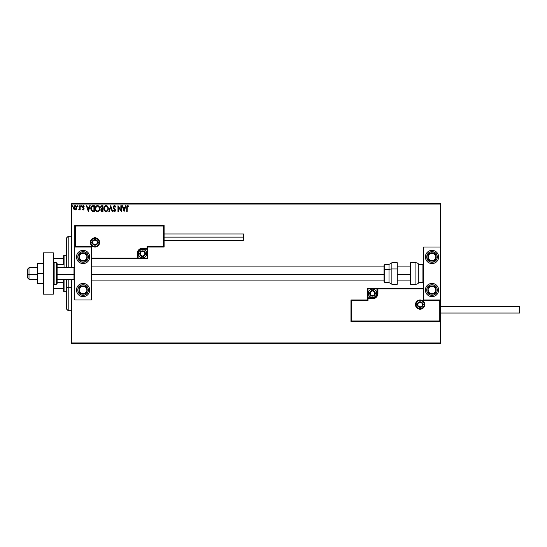 <?xml version="1.0" encoding="UTF-8"?>
<svg xmlns="http://www.w3.org/2000/svg" width="547" height="547" viewBox="0 0 547 547"><rect width="100%" height="100%" fill="white"/><g stroke="black" fill="none" stroke-linecap="round" stroke-linejoin="round"><path stroke-width="0.82" d="M71.507 204.045L440.273 204.045L440.273 247.039L423.734 247.039L423.734 299.961L440.273 299.961L440.273 204.045L71.507 204.045L71.507 267.715L71.507 204.045M440.273 321.458L440.273 342.955L71.507 342.955L71.507 279.285L71.507 343.783L440.273 343.783L71.507 343.783L71.507 342.955L440.273 342.955L440.273 343.783L440.273 247.039L423.734 247.039L423.734 299.961L440.273 299.961L439.774 300.453L423.241 300.453L423.241 288.878L377.929 288.878L377.512 295.435L376.329 297.206L374.558 298.388L368.008 298.799L368.008 300.453L351.468 300.453L351.468 320.959L439.774 320.959L439.774 300.453L439.774 320.959L351.468 320.959L351.468 300.453L350.976 299.961L350.976 321.458L440.273 321.458L439.774 320.959L440.273 321.458L440.273 299.961L439.774 300.453L423.241 300.453L423.433 288.686L377.437 288.878L377.437 293.342A4.964 4.964 0 0 1 372.473 298.306L368.008 298.306L367.509 299.961L350.976 299.961L350.976 321.458L351.468 320.959L350.976 321.458L440.273 321.458M76.341 209.303L76.532 206.65L75.513 205.672L74.419 205.829L73.558 207.238L73.831 209.139L74.96 209.993L76.341 209.303L76.771 207.805L75.137 205.624L73.51 207.805L73.941 209.31L75.137 210L76.341 209.303M79.739 205.699L80.183 205.699L79.739 205.699L79.636 208.715L78.624 209.857L79.739 209.31L79.739 209.932L80.183 209.932L80.183 205.699L80.183 209.932L80.183 205.699L79.739 205.699L79.671 208.571L78.624 209.857L79.739 209.31L79.739 209.932L80.183 209.932L79.739 209.932M83.493 205.638L84.265 206.198L82.946 205.734L82.419 207.019L83.65 209.111L82.412 209.398L83.137 209.986L83.794 209.781L84.088 208.557L82.864 206.704L83.281 206.157L84.012 206.588L84.265 206.198L83.349 205.624L82.412 206.848L83.568 208.53L83.24 209.48L82.672 209.036L82.412 209.398L83.267 210L82.412 209.398L82.672 209.036L83.24 209.48L83.67 208.913L82.412 206.739M91.554 206.212L93.011 205.699L91.766 206.028L91.055 207.026L90.809 208.92L91.246 210.458L92.265 211.347L94.358 211.484L94.358 205.699L93.011 205.699C91.472 205.911 90.727 206.848 90.795 208.523L92.101 211.279L94.358 211.484L94.358 205.699L94.358 211.484L93.482 211.484M101.81 205.699L102.966 205.699L101.229 205.829L100.443 207.34L101.359 208.824L100.846 209.706L100.99 210.868L101.592 211.415L102.966 211.484L102.966 205.699L102.966 211.484L102.966 205.699L101.81 205.699L100.443 207.34L101.359 208.824L100.812 210.055L102.145 211.484L102.966 211.484L102.145 211.484M109.311 211.484L108.826 211.484L110.685 205.699L108.826 211.484L109.311 211.484L110.72 207.094L112.128 211.484L112.614 211.484L110.754 205.699L112.614 211.484L110.754 205.699L108.826 211.484L109.311 211.484L110.72 207.094L112.128 211.484L112.614 211.484L112.128 211.484M120.846 205.699L120.846 210.007L117.954 205.699L117.954 211.484L118.398 211.484L118.398 207.169L121.29 211.484L121.29 205.699L120.846 205.699L121.29 205.699L120.846 205.699L120.846 210.007L117.954 205.699L117.954 211.484L118.398 211.484L118.398 207.169L121.29 211.484L121.29 205.699L121.202 211.484M126.713 207.58L126.713 211.484L127.157 211.484L127.28 206.499L127.848 206.151L128.634 206.663L128.86 206.219L127.772 205.549L126.822 206.294L126.713 211.484L127.157 211.484L127.157 207.634L127.772 206.144L128.634 206.663L128.86 206.219L127.772 205.549L126.713 207.58L126.713 211.484L127.157 211.484M125.482 205.699L125.967 205.699L124.114 211.484L125.967 205.699L125.482 205.699L124.887 207.552L123.266 207.552L122.672 205.699L122.186 205.699L124.039 211.484L125.967 205.699L125.482 205.699L124.887 207.552L123.266 207.552L122.672 205.699L122.186 205.699L124.039 211.484L122.186 205.699L122.672 205.699M114.426 205.549L113.516 206.082L113.222 207.388L114.952 210.568L114.467 211.039L113.626 210.301L113.277 210.657L114.2 211.614L115.185 211.183L115.301 209.61L113.653 207.026L114.282 206.164L115.369 207.108L115.636 206.595L114.426 205.549L113.208 207.115L114.986 210.308L114.405 211.039L113.626 210.301L113.277 210.657L114.398 211.634L115.431 210.287L113.653 207.128L114.46 206.144L115.369 207.108L115.732 206.814L114.426 205.549L113.208 207.115M108.306 208.564L107.451 206.178L105.564 205.624L103.978 207.559L103.978 209.638L105.113 211.347L106.624 211.552L107.786 210.561L108.306 208.564C108.327 206.923 107.581 205.911 106.077 205.549C104.566 205.925 103.827 206.944 103.855 208.598C103.827 210.267 104.58 211.279 106.111 211.634C107.609 211.245 108.34 210.219 108.306 208.564M99.698 208.564L98.843 206.178L96.956 205.624L95.369 207.559L95.369 209.638L96.504 211.347L98.016 211.552L99.185 210.561L99.698 208.564C99.718 206.923 98.98 205.911 97.469 205.549C95.957 205.925 95.219 206.944 95.246 208.598C95.219 210.267 95.971 211.279 97.503 211.634C99 211.245 99.732 210.219 99.698 208.564L99.691 208.831M89.715 205.699L90.2 205.699L88.347 211.484L90.2 205.699L89.715 205.699L89.12 207.552L87.499 207.552L86.905 205.699L86.419 205.699L88.272 211.484L90.2 205.699L89.715 205.699L89.12 207.552L87.499 207.552L86.905 205.699L86.419 205.699L88.272 211.484L86.419 205.699L86.905 205.699M81.592 206.192L81.141 205.638L80.942 206.424L81.571 206.274L81.223 206.588L81.592 206.11L81.223 206.588L80.853 206.11L81.223 206.588L80.853 206.11L81.223 205.624L80.853 206.11L81.223 205.624L81.592 206.11L81.223 206.588L80.853 206.11L81.223 205.624L81.592 206.11L81.223 206.588L80.853 206.11L81.223 205.624L81.592 206.11L81.223 206.588L80.853 206.11L81.182 205.631M78.173 206.021L77.53 205.788L77.647 206.547L78.18 206.11L77.811 206.588L78.18 206.11L77.811 206.588L77.442 206.11L77.811 206.588L77.442 206.11L77.811 205.624L77.442 206.11L77.811 205.624L78.18 206.11L77.811 206.588L77.442 206.11L77.811 205.624L78.18 206.11L77.811 206.588L77.442 206.11L77.811 205.624L78.18 206.11L77.811 206.588L77.442 206.11L77.811 205.624L78.18 206.11L77.811 205.624L77.442 206.11L77.811 205.624L77.442 206.11L77.852 206.588M72.614 206.11L72.088 205.672L71.965 206.424L72.594 206.274L72.245 206.588L72.614 206.11L72.245 206.588L71.876 206.11L72.245 206.588L71.876 206.11L72.245 205.624L71.876 206.11L72.245 205.624L72.614 206.11L72.245 206.588L71.876 206.11L72.245 205.624L72.614 206.11L72.245 206.588L71.876 206.11L72.245 205.624L72.614 206.11L72.245 206.588L71.876 206.11L72.245 205.624L72.614 206.11L72.245 206.588L71.876 206.11L72.245 205.624L72.614 206.11L72.163 205.638M440.273 203.217L71.507 203.217L440.273 203.217L440.273 204.045L440.273 203.217M126.829 206.294L127.164 205.768M128.86 206.219L127.772 205.549L128.86 206.219L128.634 206.663L127.663 206.157M128.634 206.663L128.066 206.226M127.205 206.745L127.164 207.183M127.164 207.197L127.157 207.634M124.08 210.089L123.451 208.147L124.702 208.147L124.08 210.089L123.451 208.147L124.702 208.147L124.08 210.089M118.398 211.484L117.954 211.484L118.056 205.699M115.472 206.267L115.096 205.802M115.732 206.814L115.301 206.951M114.631 206.171L114.289 206.164M114.33 208.407L113.872 207.826M115.301 209.61L114.535 208.619L115.424 210.171M115.369 210.759L115.041 211.361M113.277 210.657L113.735 210.492M113.769 210.547L114.535 211.026M113.626 210.301L114.405 211.039L114.986 210.308L114.166 208.981L114.829 209.727M114.132 210.964L114.952 210.568M113.981 208.79L113.639 208.373M104.709 211.005L104.087 209.993M104.08 209.966L104.395 210.595M104.19 206.964L104.005 207.47M104.388 206.602L104.696 206.198M105.366 205.699L105.803 205.569M107.109 205.877L107.451 206.178M107.704 209.617L107.8 209.234M106.337 211.019L106.091 211.039C104.874 210.739 104.279 209.918 104.299 208.598L104.327 209.016L104.299 208.598C104.272 207.258 104.867 206.445 106.091 206.144C107.294 206.445 107.882 207.251 107.862 208.571L107.841 208.154L107.862 208.571C107.889 209.898 107.301 210.718 106.091 211.039L106.193 211.039M104.593 209.952L104.798 210.301M104.395 209.412L104.327 209.016M104.607 209.986L104.402 209.426M105.879 211.026L105.407 210.855M104.327 208.175L105.154 206.492M104.839 206.814L104.566 207.279M106.877 206.383L107.438 206.985M100.99 210.868L101.701 211.443M101.427 208.311L100.908 207.593M101.557 210.766L101.277 209.809L101.947 209.063M102.296 209.036L102.521 210.896L101.257 210.041L102.057 210.896L101.257 210.041L102.521 209.036L102.521 210.896L102.057 210.896M101.639 209.18L101.298 209.706M101.339 209.576L101.263 209.925M102.521 208.448L102.521 206.294L102.521 208.448M100.915 207.087L101.749 206.308M100.894 207.217L101.339 206.424M99.185 210.561L99.513 209.829M96.108 211.012L95.787 210.595M95.294 209.241L95.253 208.858M96.094 206.192L95.397 207.47M95.581 206.964L95.773 206.616M96.764 205.699L97.195 205.569M98.508 205.877L99.157 206.588M99.575 207.539L99.67 208.051M99.164 206.588L98.843 206.178M98.583 206.663L99.123 207.621M99.096 209.617L99.253 208.571C99.28 209.898 98.692 210.718 97.482 211.039L97.482 211.039C96.265 210.739 95.67 209.918 95.691 208.598C95.663 207.258 96.258 206.445 97.482 206.144C98.686 206.445 99.274 207.251 99.253 208.571L99.192 209.234M98.699 210.369L97.585 211.039M95.985 209.952L96.19 210.301M95.691 208.598L95.718 208.175L95.691 208.598M95.787 209.412L95.718 209.016M95.998 209.986L95.793 209.426M97.277 211.026L96.525 210.663M95.718 208.175L96.545 206.492M96.231 206.814L95.957 207.279M99.253 208.571L99.233 208.154L99.253 208.571M98.009 210.93L98.604 210.486M92.183 211.313L90.795 208.523M93.011 205.699L92.505 205.74M92.34 210.732L91.472 209.802L92.34 210.732L93.619 210.896L92.34 210.732L91.24 208.523L91.978 206.595L93.913 206.294L93.913 210.896L93.298 210.889L93.913 210.896L93.913 206.294L93.434 206.294M88.313 210.089L87.691 208.147L88.935 208.147L88.313 210.089L87.691 208.147L88.935 208.147L88.313 210.089M83.349 205.624L84.265 206.198L84.012 206.588L83.397 206.144L82.857 206.828L84.115 208.892L83.267 210L82.412 209.398M82.782 209.193L83.24 209.48L83.67 208.913L82.412 206.848L83.123 208.092M82.672 209.036L83.24 209.48L82.672 209.036L83.24 209.48L83.568 208.53M83.24 209.48L83.67 208.913M84.265 206.198L84.012 206.588L83.342 206.151M82.884 206.609L83.397 206.144L82.959 207.231L84.108 208.728M81.592 206.11L81.223 206.588L80.853 206.11L81.223 205.624L81.592 206.11M79.739 209.31L78.624 209.857L79.547 209.002L79.739 207.484M78.836 209.405L79.671 208.571L79.739 207.416M79.712 208.209L79.636 208.715M73.606 208.585L73.53 208.202M74.419 205.829L74.946 205.638M76.532 206.65L76.676 207.053L76.532 206.65M76.737 207.347L76.771 207.805M76.669 208.585L76.532 208.954M74.071 208.544L73.954 207.798L75.137 206.144L76.327 207.798L75.137 209.48L74.016 207.238L73.968 208.079M75.137 206.144L75.971 206.602M76.047 206.718L76.313 207.518M75.069 209.48L76.327 207.798L75.418 209.439M75.001 209.474L74.105 208.633M107.766 207.744L107.841 208.154M99.157 207.744L99.233 208.154M93.298 210.889L92.491 210.786M74.016 207.238L74.228 206.718M76.265 208.366L76.047 208.886M83.076 250.348A6.612 6.612 0 0 1 89.694 256.96A6.612 6.612 0 0 1 83.076 263.579L80.546 263.073L78.399 261.644L76.97 259.497L76.464 256.96L76.97 254.43L78.399 252.283L80.546 250.854L83.076 250.348L85.612 250.854L87.759 252.283L89.188 254.43L89.694 256.96L89.188 259.497L87.759 261.644L85.612 263.073L83.076 263.579A6.612 6.612 0 0 1 76.464 256.96A6.612 6.612 0 0 1 83.076 250.348M83.076 283.421A6.612 6.612 0 0 1 89.694 290.04A6.612 6.612 0 0 1 83.076 296.652L80.546 296.146L78.399 294.717L76.97 292.57L76.464 290.04L76.97 287.503L78.399 285.356L80.546 283.927L83.076 283.421L85.612 283.927L87.759 285.356L89.188 287.503L89.694 290.04L89.188 292.57L87.759 294.717L85.612 296.146L83.076 296.652A6.612 6.612 0 0 1 76.464 290.04A6.612 6.612 0 0 1 83.076 283.421M91.349 299.961L91.349 247.039L74.809 247.039L74.809 299.961L91.349 299.961L74.809 299.961L74.809 247.039L75.308 246.547L91.841 246.547L91.841 258.122L137.153 258.122L137.57 251.565L138.753 249.794L140.524 248.612L147.075 248.201L147.075 246.547L163.615 246.547L163.615 226.041L75.308 226.041L75.308 246.547L75.308 226.041L163.615 226.041L163.615 246.547L164.107 247.039L164.107 225.542L74.809 225.542L74.809 247.039L91.349 247.039L91.349 299.961M432.007 296.652A6.612 6.612 0 0 1 425.388 290.04A6.612 6.612 0 0 1 432.007 283.421L434.537 283.927L436.684 285.356L438.12 287.503L438.619 290.04L438.12 292.57L436.684 294.717L434.537 296.146L432.007 296.652L429.477 296.146L427.33 294.717L425.894 292.57L425.388 290.04L425.894 287.503L427.33 285.356L429.477 283.927L432.007 283.421A6.612 6.612 0 0 1 438.619 290.04A6.612 6.612 0 0 1 432.007 296.652M432.007 263.579A6.612 6.612 0 0 1 425.388 256.96A6.612 6.612 0 0 1 432.007 250.348L434.537 250.854L436.684 252.283L438.12 254.43L438.619 256.96L438.12 259.497L436.684 261.644L434.537 263.073L432.007 263.579L429.477 263.073L427.33 261.644L425.894 259.497L425.388 256.96L425.894 254.43L427.33 252.283L429.477 250.854L432.007 250.348A6.612 6.612 0 0 1 438.619 256.96A6.612 6.612 0 0 1 432.007 263.579M29.005 274.485L27.35 274.204L27.35 277.637L27.35 269.37L27.35 274.204L29.005 274.485L29.005 279.285L29.005 274.485L37.271 274.485L29.005 274.485L29.005 267.715L29.005 274.485M74.809 274.621L73.982 274.485L73.982 279.285L73.982 274.485L57.114 274.485L73.982 274.485L73.982 267.715L73.982 274.485L74.809 274.621M410.51 274.621L397.279 274.621L410.51 274.621M384.049 274.621L91.349 274.621L384.049 274.621M415.966 304.59L417.286 304.59L415.966 304.59A4.137 4.137 0 0 1 420.096 300.453A4.137 4.137 0 0 1 424.233 304.59L424.732 304.59A4.629 4.629 0 0 0 420.096 299.961A4.629 4.629 0 0 0 415.467 304.59A4.629 4.629 0 0 0 420.096 309.219A4.629 4.629 0 0 0 424.732 304.59L424.233 304.59A4.137 4.137 0 0 1 420.096 308.72A4.137 4.137 0 0 1 415.966 304.59L415.467 304.59L415.556 303.688L416.828 301.315L418.325 300.31L420.096 299.961L421.874 300.31L423.371 301.315L424.376 302.819L424.732 304.59L424.376 306.361L423.371 307.865L421.874 308.87L420.096 309.219L418.325 308.87L416.828 307.865L415.556 305.493L415.467 304.59L415.966 304.59A4.137 4.137 0 0 1 420.096 300.453A4.137 4.137 0 0 1 424.233 304.59A4.137 4.137 0 0 1 420.096 308.72A4.137 4.137 0 0 1 415.966 304.59L416.281 306.17M423.734 288.385L367.509 288.385L367.509 299.961L350.976 299.961L351.468 300.453L368.008 300.453L367.509 299.961L368.008 300.453L368.008 298.799L367.509 298.799A0.499 0.499 0 0 1 368.008 298.306L368.008 297.807L373.341 297.725L374.955 297.055L376.186 295.824L376.938 293.342L376.938 288.878L368.008 288.878L368.008 297.807L372.473 297.807L372.473 298.306L368.008 298.306L368.008 297.807L367.509 297.807L367.509 298.799L368.008 298.799L368.008 298.306L368.008 298.799L372.473 298.799L372.473 297.807A4.465 4.465 0 0 0 376.938 293.342L377.437 293.342A4.964 4.964 0 0 1 372.473 298.306L372.473 298.799A5.456 5.456 0 0 0 377.929 293.342L376.938 293.342L376.938 288.878L377.437 288.878L377.437 293.342L377.929 293.342L377.929 288.385L377.929 288.878L377.437 288.878A0.499 0.499 0 0 1 377.929 288.385L367.509 288.385L367.509 297.807L368.008 297.807L368.008 288.878L367.509 288.385L368.008 288.878L376.938 288.878L376.938 288.385L376.938 288.878L377.437 288.878A0.499 0.499 0 0 1 377.929 288.385L423.734 288.385M416.664 306.888L417.176 307.51M417.799 308.029L419.289 308.645M420.096 308.72L421.682 308.405M422.393 308.029L423.022 307.51M423.535 306.888L424.151 305.397M424.233 304.59L422.913 304.59A2.81 2.81 0 0 1 420.096 307.4A2.81 2.81 0 0 1 417.286 304.59L418.113 302.6L420.096 301.78L422.086 302.6L422.913 304.59L422.086 306.58L420.096 307.4L418.113 306.58L417.286 304.59A2.81 2.81 0 0 1 420.096 301.78A2.81 2.81 0 0 1 422.913 304.59L424.233 304.59L423.918 303.004M423.535 302.293L423.022 301.664M422.393 301.151L420.903 300.535M420.096 300.453L418.517 300.768M417.799 301.151L417.176 301.664M416.664 302.293L416.041 303.783M99.116 242.41L97.797 242.41A2.81 2.81 0 0 1 94.987 245.22A2.81 2.81 0 0 1 92.176 242.41L92.997 240.42L94.987 239.6L96.976 240.42L97.797 242.41L96.976 244.4L94.987 245.22L92.997 244.4L92.176 242.41L90.85 242.41L92.176 242.41A2.81 2.81 0 0 1 94.987 239.6A2.81 2.81 0 0 1 97.797 242.41L99.116 242.41A4.137 4.137 0 0 1 94.987 246.547A4.137 4.137 0 0 1 90.85 242.41L90.358 242.41A4.629 4.629 0 0 0 94.987 247.039A4.629 4.629 0 0 0 99.616 242.41A4.629 4.629 0 0 0 94.987 237.781A4.629 4.629 0 0 0 90.358 242.41L90.85 242.41A4.137 4.137 0 0 1 94.987 238.28A4.137 4.137 0 0 1 99.116 242.41L99.616 242.41L99.527 243.312L98.262 245.685L96.757 246.69L94.987 247.039L93.216 246.69L91.711 245.685L90.706 244.181L90.358 242.41L90.706 240.639L91.711 239.135L93.216 238.13L94.987 237.781L96.757 238.13L98.262 239.135L99.527 241.507L99.616 242.41L99.116 242.41A4.137 4.137 0 0 1 94.987 246.547A4.137 4.137 0 0 1 90.85 242.41A4.137 4.137 0 0 1 94.987 238.28A4.137 4.137 0 0 1 99.116 242.41L98.802 240.83M147.574 247.039L164.107 247.039L164.107 225.542L163.615 226.041L164.107 225.542L74.809 225.542L75.308 226.041L74.809 225.542L74.809 247.039L75.308 246.547L91.841 246.547L91.657 258.314L137.653 258.122L137.653 253.658A4.964 4.964 0 0 1 142.61 248.694L147.075 248.694L147.574 247.039L164.107 247.039L163.615 246.547L147.075 246.547L147.574 247.039L147.075 246.547L147.075 248.201L147.574 248.201L147.574 247.039M91.349 258.615L147.574 258.615L147.574 248.201A0.499 0.499 0 0 1 147.075 248.694L147.075 249.193L141.741 249.275L140.128 249.945L138.897 251.176L138.145 253.658L138.145 258.122L147.075 258.122L147.075 249.193L142.61 249.193L142.61 248.694L147.075 248.694L147.075 249.193L147.574 249.193L147.574 248.201L147.075 248.201L147.075 248.694L147.075 248.201L142.61 248.201L142.61 249.193A4.465 4.465 0 0 0 138.145 253.658L137.653 253.658A4.964 4.964 0 0 1 142.61 248.694L142.61 248.201A5.456 5.456 0 0 0 137.153 253.658L138.145 253.658L138.145 258.122L137.653 258.122L137.653 253.658L137.153 253.658L137.153 258.615L137.153 258.122L137.653 258.122A0.499 0.499 0 0 1 137.153 258.615L147.574 258.615L147.574 249.193L147.075 249.193L147.075 258.122L147.574 258.615L147.075 258.122L138.145 258.122L138.145 258.615L138.145 258.122L137.653 258.122A0.499 0.499 0 0 1 137.153 258.615L91.349 258.615M98.426 240.112L97.906 239.49M97.284 238.971L95.793 238.355M94.987 238.28L93.4 238.595M92.689 238.971L92.06 239.49M91.547 240.112L90.932 241.603M90.85 242.41L91.164 243.996M91.547 244.707L92.06 245.336M92.689 245.849L94.18 246.465M94.987 246.547L96.566 246.232M97.284 245.849L97.906 245.336M98.426 244.707L99.041 243.217M144.757 253.035L144.757 252.413A2.482 2.482 0 0 1 145.092 253.658L144.367 251.9L142.61 251.176L140.859 251.9L140.128 253.658L140.859 255.408L142.61 256.14L144.367 255.408L145.092 253.658A2.482 2.482 0 0 1 140.463 254.895A2.482 2.482 0 0 1 142.61 251.176L140.463 252.413L140.463 254.895L142.61 256.14L144.757 254.895L144.757 253.658L144.757 254.895L142.61 256.14L140.463 254.895L140.463 252.413L142.61 251.176A2.482 2.482 0 0 1 144.757 252.413L142.61 251.176L144.757 252.413L144.757 253.035M139.8 253.658A2.81 2.81 0 0 1 142.61 250.847A2.81 2.81 0 0 1 145.42 253.658L146.746 253.658A4.137 4.137 0 0 0 142.61 249.521A4.137 4.137 0 0 0 138.48 253.658L139.8 253.658L140.627 251.668L142.61 250.847L144.599 251.668L145.42 253.658L144.599 255.64L142.61 256.468L140.627 255.64L139.8 253.658L138.48 253.658A4.137 4.137 0 0 1 142.61 249.521A4.137 4.137 0 0 1 146.746 253.658A4.137 4.137 0 0 1 142.61 257.787A4.137 4.137 0 0 1 138.48 253.658A4.137 4.137 0 0 0 142.61 257.787A4.137 4.137 0 0 0 146.746 253.658L145.42 253.658A2.81 2.81 0 0 1 142.61 256.468A2.81 2.81 0 0 1 139.8 253.658M374.62 292.727L374.62 292.105A2.482 2.482 0 0 1 374.955 293.342L374.223 291.592L372.473 290.86L370.716 291.592L369.991 293.342L370.716 295.1L372.473 295.824L374.223 295.1L374.955 293.342A2.482 2.482 0 0 1 370.326 294.587A2.482 2.482 0 0 1 372.473 290.86L370.326 292.105L370.326 294.587L372.473 295.824L374.62 294.587L374.62 293.342L374.62 294.587L372.473 295.824L370.326 294.587L370.326 292.105L372.473 290.86A2.482 2.482 0 0 1 374.62 292.105L372.473 290.86L374.62 292.105L374.62 292.727M369.663 293.342A2.81 2.81 0 0 1 372.473 290.532A2.81 2.81 0 0 1 375.283 293.342L376.609 293.342A4.137 4.137 0 0 0 372.473 289.213A4.137 4.137 0 0 0 368.336 293.342L369.663 293.342L370.483 291.36L372.473 290.532L374.463 291.36L375.283 293.342L374.463 295.332L372.473 296.153L370.483 295.332L369.663 293.342L368.336 293.342A4.137 4.137 0 0 1 372.473 289.213A4.137 4.137 0 0 1 376.609 293.342A4.137 4.137 0 0 1 372.473 297.479A4.137 4.137 0 0 1 368.336 293.342A4.137 4.137 0 0 0 372.473 297.479A4.137 4.137 0 0 0 376.609 293.342L375.283 293.342A2.81 2.81 0 0 1 372.473 296.153A2.81 2.81 0 0 1 369.663 293.342M422.25 303.968L422.25 303.346A2.482 2.482 0 0 1 422.578 304.59L421.853 302.833L420.096 302.108L418.346 302.833L417.621 304.59L418.346 306.341L420.096 307.072L421.853 306.341L422.578 304.59A2.482 2.482 0 0 1 417.949 305.828A2.482 2.482 0 0 1 420.096 302.108L417.949 303.346L417.949 305.828L420.096 307.072L422.25 305.828L422.25 304.59L422.25 305.828L420.096 307.072L417.949 305.828L417.949 303.346L420.096 302.108A2.482 2.482 0 0 1 422.25 303.346L420.096 302.108L422.25 303.346L422.25 303.968M97.134 241.788L97.134 241.172A2.482 2.482 0 0 1 97.469 242.41L96.737 240.659L94.987 239.928L93.229 240.659L92.505 242.41L93.229 244.167L94.987 244.892L96.737 244.167L97.469 242.41A2.482 2.482 0 0 1 92.84 243.654A2.482 2.482 0 0 1 94.987 239.928L92.84 241.172L92.84 243.654L94.987 244.892L97.134 243.654L97.134 242.41L97.134 243.654L94.987 244.892L92.84 243.654L92.84 241.172L94.987 239.928A2.482 2.482 0 0 1 97.134 241.172L94.987 239.928L97.134 241.172L97.134 241.788M79.8 288.508L78.953 289.807A4.137 4.137 0 0 1 79.616 287.777L80.081 288.078L79.513 288.946L80.081 288.078L79.616 287.777L79.151 288.748L79.035 290.888L80.819 293.5L83.93 294.081L86.542 292.296L87.123 289.185L85.339 286.573L82.228 285.992L79.616 287.777A4.137 4.137 0 0 1 87.205 290.266A4.137 4.137 0 0 1 80.819 293.5L84.949 293.725L87.205 290.266L85.339 286.573L81.209 286.348L80.081 288.078L81.209 286.348L83.794 286.491M87.506 292.932A5.292 5.292 0 0 1 80.183 294.464A5.292 5.292 0 0 1 78.652 287.141L77.544 286.416L78.652 287.141L80.094 285.671L81.995 284.857L84.06 284.837L85.975 285.609L87.452 287.052L88.258 288.953L88.279 291.018L87.506 292.932L86.064 294.409L84.163 295.216L82.098 295.236L80.183 294.464L78.706 293.021L77.9 291.12L77.879 289.055L78.652 287.141A5.292 5.292 0 0 1 85.975 285.609A5.292 5.292 0 0 1 87.506 292.932L88.614 293.657L87.506 292.932M83.397 293.643L80.819 293.5A4.137 4.137 0 0 1 78.953 289.807L80.819 293.5L78.953 289.807L79.513 288.946M84.306 286.519L85.339 286.573L87.205 290.266L84.949 293.725L83.917 293.671M86.741 289.342L86.508 288.884M80.115 292.112L80.354 292.577M428.725 288.508L427.877 289.807A4.137 4.137 0 0 1 428.547 287.777L429.005 288.078L428.445 288.946L429.005 288.078L428.547 287.777L428.075 288.748L427.959 290.888L429.744 293.5L432.855 294.081L435.467 292.296L436.048 289.185L434.263 286.573L431.159 285.992L428.547 287.777A4.137 4.137 0 0 1 436.13 290.266A4.137 4.137 0 0 1 429.744 293.5L433.874 293.725L436.13 290.266L434.263 286.573L430.14 286.348L429.005 288.078L430.14 286.348L432.718 286.491M436.438 292.932A5.292 5.292 0 0 1 429.108 294.464A5.292 5.292 0 0 1 427.576 287.141L426.469 286.416L427.576 287.141L429.019 285.671L430.92 284.857L432.985 284.837L434.899 285.609L436.376 287.052L437.183 288.953L437.203 291.018L436.438 292.932L434.988 294.409L433.094 295.216L431.029 295.236L429.108 294.464L427.638 293.021L426.824 291.12L426.804 289.055L427.576 287.141A5.292 5.292 0 0 1 434.899 285.609A5.292 5.292 0 0 1 436.438 292.932L437.545 293.657L436.438 292.932M432.321 293.643L429.744 293.5A4.137 4.137 0 0 1 427.877 289.807L429.744 293.5L427.877 289.807L428.445 288.946M433.231 286.519L434.263 286.573L436.13 290.266L433.874 293.725L432.841 293.671M435.665 289.342L435.433 288.884M429.046 292.112L429.279 292.577M434.721 254.574L433.874 253.275A4.137 4.137 0 0 1 435.467 254.704L435.002 255.005L434.434 254.136L435.002 255.005L435.467 254.704L434.762 253.883L432.855 252.919L429.744 253.5L427.959 256.112L428.547 259.223L431.159 261.008L434.263 260.427L436.048 257.815L435.467 254.704A4.137 4.137 0 0 1 430.14 260.652A4.137 4.137 0 0 1 429.744 253.5L427.877 257.193L430.14 260.652L434.263 260.427L436.13 256.734L435.002 255.005L436.13 256.734L434.968 259.039M426.503 260.639A6.612 6.612 0 0 1 426.469 260.584L427.576 259.859A5.292 5.292 0 0 1 429.108 252.536A5.292 5.292 0 0 1 436.438 254.068L437.545 253.343A6.612 6.612 0 0 1 438.489 255.668M438.496 255.675A6.612 6.612 0 0 1 426.51 260.639M437.545 253.343L436.438 254.068A5.292 5.292 0 0 1 434.899 261.391A5.292 5.292 0 0 1 427.576 259.859L426.715 256.905L427.638 253.979L430.031 252.051L433.094 251.784L435.788 253.261L437.203 255.982L436.875 259.039L434.899 261.391L431.952 262.252L429.928 261.828L427.576 259.859L426.469 260.584M428.574 255.805L429.744 253.5A4.137 4.137 0 0 1 433.874 253.275L429.744 253.5L433.874 253.275L434.434 254.136M434.735 259.504L434.263 260.427L430.14 260.652L427.877 257.193L428.342 256.269M431.173 260.598L431.686 260.563M431.289 253.418L430.776 253.446M85.797 254.574L84.949 253.275A4.137 4.137 0 0 1 86.542 254.704L86.077 255.005L85.51 254.136L86.077 255.005L86.542 254.704L85.838 253.883L83.93 252.919L80.819 253.5L79.035 256.112L79.616 259.223L82.228 261.008L85.339 260.427L87.123 257.815L86.542 254.704A4.137 4.137 0 0 1 81.209 260.652A4.137 4.137 0 0 1 80.819 253.5L78.953 257.193L81.209 260.652L85.339 260.427L87.205 256.734L86.077 255.005L87.205 256.734L86.043 259.039M89.564 255.675A6.612 6.612 0 0 1 77.544 260.584L78.652 259.859A5.292 5.292 0 0 1 80.183 252.536A5.292 5.292 0 0 1 87.506 254.068L88.614 253.343A6.612 6.612 0 0 1 89.564 255.668M76.594 255.668A6.612 6.612 0 0 1 88.614 253.343L87.506 254.068A5.292 5.292 0 0 1 85.975 261.391A5.292 5.292 0 0 1 78.652 259.859L77.79 256.905L78.706 253.979L81.106 252.051L84.163 251.784L86.857 253.261L88.279 255.982L87.944 259.039L85.975 261.391L83.021 262.252L81.004 261.828L78.652 259.859L77.544 260.584A6.612 6.612 0 0 1 76.594 255.675M79.65 255.805L80.819 253.5A4.137 4.137 0 0 1 84.949 253.275L80.819 253.5L84.949 253.275L85.51 254.136M85.804 259.504L85.339 260.427L81.209 260.652L78.953 257.193L79.418 256.269M82.241 260.598L82.761 260.563M82.365 253.418L81.852 253.446M415.911 262.751L415.911 284.249A3.309 3.309 0 0 0 418.776 282.594L418.776 264.406A3.309 3.309 0 0 0 415.911 262.751L410.51 262.751L410.51 284.249L415.911 284.249L415.911 262.751A3.309 3.309 0 0 1 418.776 264.406L418.776 282.594L422.913 282.594A0.827 0.827 0 0 0 423.734 281.767A0.827 0.827 0 0 1 422.913 282.594L422.913 264.406L422.913 282.594L418.776 282.594A3.309 3.309 0 0 1 415.911 284.249L410.51 284.249L410.51 262.751L415.911 262.751M423.734 265.233A0.827 0.827 0 0 0 422.913 264.406L418.776 264.406L422.913 264.406A0.827 0.827 0 0 1 423.734 265.233M391.871 284.208L391.871 268.96A3.309 1.395 180 0 0 389.013 269.657L389.013 282.56M384.876 282.56L384.876 269.657A0.827 0.349 180 0 0 384.049 270.006L384.049 281.739M397.279 262.758L397.279 268.96L397.279 262.751L391.871 262.751L391.871 268.96L397.279 268.96L397.279 284.242L397.279 268.96L391.871 268.96L391.871 284.249L389.013 282.594L389.013 269.657L384.876 269.657L384.876 282.594L384.049 281.767L384.049 265.329M389.013 264.44L389.013 269.657L389.013 264.406L384.876 264.406L384.876 269.657L389.013 269.657A3.309 1.395 0 0 1 391.871 268.96L391.871 262.792M384.049 269.589L384.049 270.703M384.049 265.261L384.049 270.006A0.827 0.349 0 0 1 384.876 269.657L384.876 264.44M440.273 313.021L519.65 313.021L519.65 306.737L440.273 306.737L519.65 306.737L519.65 313.021L440.273 313.021M243.483 237.118L164.107 237.118L243.483 237.118L243.483 233.979L243.483 240.263L243.483 237.118M37.271 283.421L43.391 283.421L37.271 283.421L37.271 273.5L43.391 273.5L37.271 273.5L37.271 263.579L43.391 263.579L37.271 263.579L37.271 283.421M43.391 294.17L43.391 252.83L53.312 252.83L43.391 252.83L43.391 294.17L53.312 294.17L53.312 252.83L53.312 294.17L43.391 294.17M54.139 284.249L54.139 262.751A0.827 0.827 0 0 0 53.312 263.579A0.827 0.827 0 0 1 54.139 262.751L54.139 284.249L56.286 284.249A0.827 0.827 0 0 0 57.114 283.421L57.114 263.579A0.827 0.827 0 0 0 56.286 262.751L56.286 284.249L56.286 262.751L54.139 262.751L56.286 262.751A0.827 0.827 0 0 1 57.114 263.579L57.114 283.421A0.827 0.827 0 0 1 56.286 284.249L54.139 284.249A0.827 0.827 0 0 1 53.312 283.421A0.827 0.827 0 0 0 54.139 284.249M68.197 287.708L68.197 279.285L68.197 287.708L71.507 287.708L68.197 287.708L68.197 310.71L68.197 287.708L66.543 287.079L68.197 287.708M68.197 267.715L68.197 236.29L68.197 267.715M66.543 237.945L66.543 267.715L66.543 237.945L68.197 236.29L71.507 236.29M66.543 279.285L66.543 287.079L66.543 279.285M66.543 309.055L66.543 287.079L66.543 309.055L68.197 310.71L71.507 310.71M63.233 282.443L63.233 290.86L64.061 291.688L64.061 279.285L64.061 291.688L66.543 291.688L64.061 291.688L63.233 290.86L63.233 279.285L63.233 282.443L57.114 282.443L63.233 282.443M63.233 264.557L63.233 258.615L63.233 264.557L57.114 264.557L63.233 264.557M63.233 256.14L63.233 258.615L63.233 256.14L64.061 255.312L63.233 256.14M64.061 267.715L64.061 255.312L64.061 267.715M66.543 255.312L64.061 255.312L66.543 255.312M53.312 288.385L63.233 288.385L53.811 288.385L53.811 284.18L53.811 288.385L53.312 288.385M63.233 258.615L53.312 258.615L53.811 258.615L53.811 262.82L53.811 258.615L63.233 258.615M37.271 279.285L29.005 279.285L27.35 277.637M74.809 280.112L73.982 279.285L57.114 279.285M91.349 280.112L384.049 280.112M397.279 280.112L410.51 280.112M91.349 266.888L384.049 266.888M397.279 266.888L410.51 266.888M74.809 266.888L73.982 267.715L57.114 267.715M37.271 267.715L29.005 267.715L27.35 269.363M389.013 282.594L384.876 282.594M397.279 284.249L391.871 284.249M384.876 264.406L384.049 265.233M391.871 262.751L389.013 264.406M164.107 240.263L243.483 240.263M164.107 233.979L243.483 233.979"/></g></svg>
